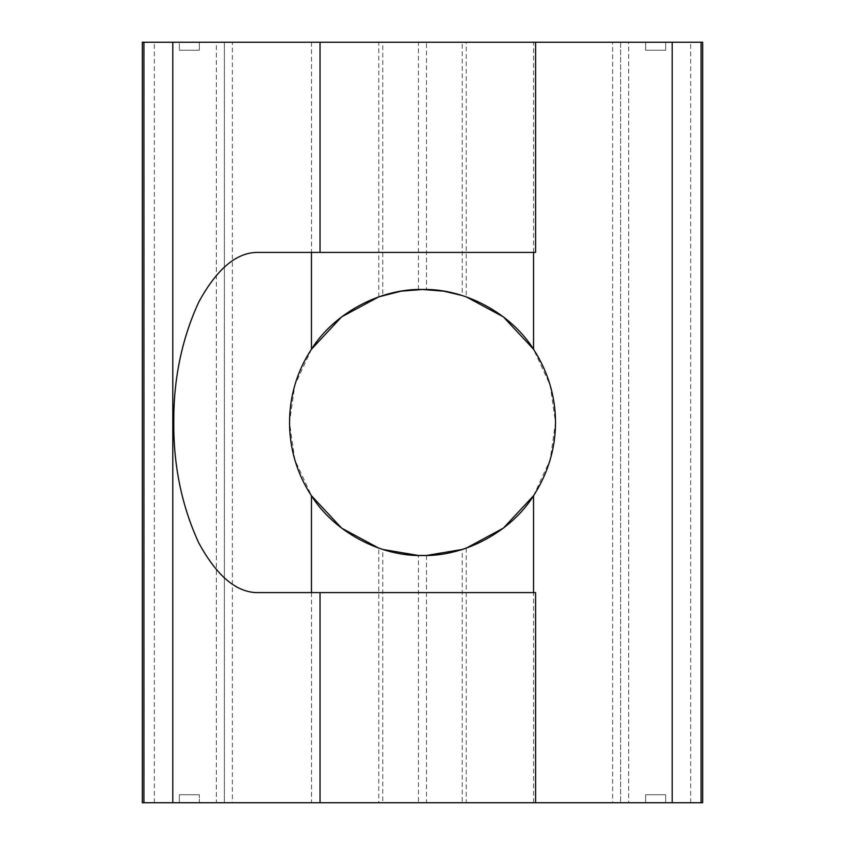 <?xml version="1.0" encoding="UTF-8"?>
<svg xmlns="http://www.w3.org/2000/svg" width="845" height="845" viewBox="0 0 845 845"><rect width="100%" height="100%" fill="white"/><g stroke="black" fill="none" stroke-linecap="round" stroke-linejoin="round"><path stroke-width="0.63" stroke-dasharray="4.22 3.17" d="M378.761 548.13L382.764 549.451L382.764 802.75L378.761 802.75L378.761 548.13M311.467 349.238L294.82 385.162L289.476 422.5L294.82 459.838L311.467 495.761M401.438 291.155L400.805 291.25M444.195 291.25L443.562 291.155M466.239 296.87L462.236 295.549L462.236 42.25L466.239 42.25L466.239 296.87M533.533 495.761L550.179 459.838L555.524 422.5L550.179 385.162L533.533 349.238M378.761 296.87L378.761 42.25L232.375 42.25L232.375 802.75L378.761 802.75M378.761 42.25L382.764 42.25L382.764 295.549M382.764 802.75L418.497 802.75L418.497 555.471M426.503 555.471L426.503 802.75L418.497 802.75M426.503 802.75L462.236 802.75L462.236 549.451M466.239 548.13L466.239 802.75L462.236 802.75M535.582 802.75L172.813 802.75M172.813 42.25L535.582 42.25M232.375 802.75L216.362 802.75L216.362 42.25L224.369 42.25L224.369 802.75L224.369 42.25L232.375 42.25M143.925 802.75L179.341 802.75L179.341 794.744L199.357 794.744L179.341 794.744L179.341 802.75L199.357 802.75L199.357 794.744L199.357 802.75L216.362 802.75M216.362 42.25L199.357 42.25L199.357 50.256L179.341 50.256L199.357 50.256L199.357 42.25L179.341 42.25L179.341 50.256L179.341 42.25L143.925 42.25M701.075 42.25L665.659 42.25L665.659 50.256L645.643 50.256L665.659 50.256L665.659 42.25L628.638 42.25L628.638 802.75L612.625 802.75L612.625 42.25L628.638 42.25M612.625 42.25L466.239 42.25M462.236 42.25L426.503 42.25L426.503 289.529M418.497 289.529L418.497 42.25L426.503 42.25M418.497 42.25L382.764 42.25M466.239 802.75L612.625 802.75M628.638 802.75L645.643 802.75L645.643 794.744L665.659 794.744L665.659 802.75L645.643 802.75L645.643 794.744L665.659 794.744L665.659 802.75L701.075 802.75M620.631 42.25L620.631 802.75L620.631 42.25M645.643 42.25L645.643 50.256L645.643 42.25M533.533 802.75L533.533 592.609M533.533 252.391L533.533 42.25M311.467 592.609L311.467 802.75M154.329 802.75L154.329 42.25M690.671 802.75L690.671 42.25M311.467 42.25L311.467 252.391"/><path stroke-width="1.27" d="M382.764 549.451L418.497 555.471L426.503 555.471L462.236 549.451L466.239 548.13L503.356 528.136L533.533 495.761C511.077 531.695 464.856 556.57 422.5 555.524C380.144 556.57 333.923 531.695 311.467 495.761L341.644 528.136L378.761 548.13M400.805 291.25L378.761 296.87L341.644 316.864L311.467 349.238C333.923 313.305 380.144 288.43 422.5 289.476C464.856 288.43 511.077 313.305 533.533 349.238L503.356 316.864L466.239 296.87M443.562 291.155L422.5 289.476L401.438 291.155M462.236 295.549L444.195 291.25M533.533 252.391L533.533 349.238C548.078 371.884 555.408 396.305 555.524 422.5C555.408 448.695 548.078 473.115 533.533 495.761L533.533 592.609M311.467 592.609L311.467 495.761C282.23 451.705 282.23 393.295 311.467 349.238L311.467 252.391M672.187 802.75L142.319 802.75L142.319 42.25L172.813 42.25L172.813 802.75L143.925 802.75L143.925 42.25L702.681 42.25L702.681 802.75L672.187 802.75L672.187 42.25M535.582 42.25L535.582 252.391L320.044 252.391L320.044 42.25L320.044 252.391L258.845 252.391C237.128 251.81 217.081 268.414 198.702 302.214C181.802 338.993 173.489 379.088 173.785 422.5C173.489 465.912 181.802 506.007 198.702 542.786C217.081 576.586 237.128 593.19 258.845 592.609L320.044 592.609L320.044 802.75L320.044 592.609L535.582 592.609L535.582 802.75M701.075 802.75L701.075 42.25M143.925 802.75L143.925 42.25"/></g></svg>
